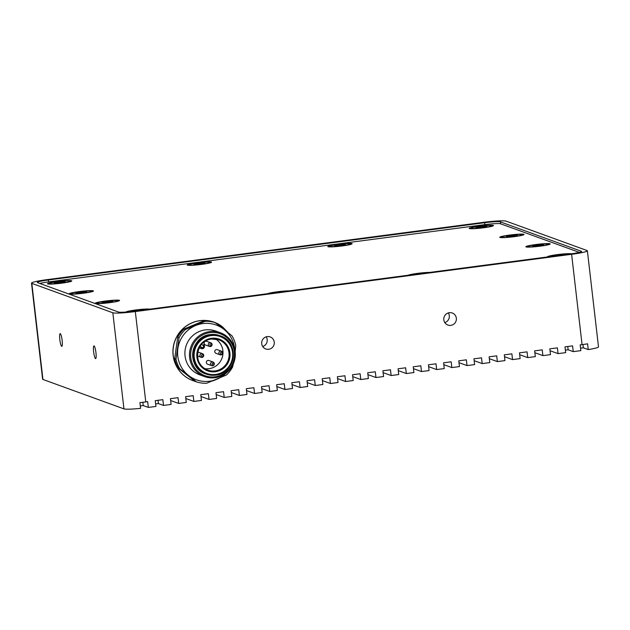 <?xml version="1.0" encoding="UTF-8"?>
<svg xmlns="http://www.w3.org/2000/svg" width="630" height="630" viewBox="0 0 630 630"><rect width="100%" height="100%" fill="white"/><g stroke="black" fill="none" stroke-linecap="round" stroke-linejoin="round"><path stroke-width="0.94" d="M184.07 329.017L185.409 329.506L205.175 321.292A31.075 30.492 -70 0 1 215.295 322.662L213.956 322.182A31.075 30.492 110 0 0 203.836 320.804L184.07 329.017A31.075 30.492 110 0 0 177.731 337.239L174.652 358.627A31.075 30.492 110 0 0 176.14 363.597A31.075 30.492 110 0 0 178.432 368.227L195.119 381.402L196.458 381.882L179.77 368.715L178.432 368.227M179.77 368.715A31.075 30.492 -70 0 1 177.479 364.085A31.075 30.492 -70 0 1 175.99 359.116L179.07 337.727A31.075 30.492 -70 0 1 185.409 329.506M174.652 358.627L175.99 359.116M196.458 381.882A31.075 30.492 -70 0 0 206.585 383.26L226.343 375.047A31.075 30.492 -70 0 0 232.691 366.825L233.265 363.99M235.163 351.705L235.762 345.437A31.075 30.492 -70 0 0 231.982 335.837L223.989 329.38A29.13 28.586 110 0 0 195.647 325.521A29.13 28.586 110 0 0 177.88 348.548A29.13 28.586 110 0 0 188.472 375.425A29.13 28.586 110 0 0 216.814 379.284A29.13 28.586 110 0 0 226.044 373.149M215.295 322.662L223.989 329.38A29.13 28.586 110 0 1 234.738 349.201M205.175 321.292L203.836 320.804M179.07 337.727L177.731 337.239M220.343 332.734L215.775 331.073A23.31 22.869 110 0 0 186.322 345.177A23.31 22.869 110 0 0 199.86 374.889L204.435 376.551A23.31 22.869 -70 0 1 190.89 346.839A23.31 22.869 -70 0 1 220.343 332.734A23.31 22.869 -70 0 1 235.155 351.65A23.31 22.869 -70 0 1 204.435 376.551M212.066 364.179A0.945 0.921 -70 0 1 212.877 363.132A0.945 0.921 -70 0 1 213.901 363.943A0.945 0.921 -70 0 1 213.09 364.99A0.945 0.921 -70 0 1 212.066 364.179M202.277 354.769A0.945 0.921 -70 0 1 203.309 355.58A0.945 0.921 -70 0 1 202.498 356.627A0.945 0.921 -70 0 1 201.466 355.816A0.945 0.921 -70 0 1 202.277 354.769M211.68 344.72A0.945 0.921 -70 0 1 210.869 345.775A0.945 0.921 -70 0 1 209.845 344.964A0.945 0.921 -70 0 1 210.656 343.909A0.945 0.921 -70 0 1 211.68 344.72M221.469 354.139A0.945 0.921 -70 0 1 220.437 353.328A0.945 0.921 -70 0 1 221.248 352.272A0.945 0.921 -70 0 1 222.28 353.084A0.945 0.921 -70 0 1 221.469 354.139M210.514 364.101A1.945 1.906 -70 0 1 213.074 362.029A1.945 1.906 -70 0 1 214.31 363.605A1.945 1.906 -70 0 1 211.751 365.676A1.945 1.906 -70 0 1 210.514 364.101M201.592 353.564A1.945 1.906 -70 0 1 203.71 355.698A1.945 1.906 -70 0 1 201.151 357.312A1.945 1.906 -70 0 1 201.592 353.564M212.089 344.389A1.945 1.906 -70 0 1 209.53 346.461A1.945 1.906 -70 0 1 208.294 344.886A1.945 1.906 -70 0 1 210.853 342.807A1.945 1.906 -70 0 1 212.089 344.389M221.012 354.918A1.945 1.906 -70 0 1 218.893 352.792A1.945 1.906 -70 0 1 221.445 351.178A1.945 1.906 -70 0 1 221.012 354.918M213.074 362.029L208.924 360.517A1.945 1.906 110 0 0 206.357 362.596A1.945 1.906 110 0 0 207.593 364.171L211.751 365.676M202.482 353.666L198.324 352.154A1.945 1.906 110 0 0 197.733 352.044M210.853 342.807L206.695 341.302A1.945 1.906 110 0 0 204.136 343.374A1.945 1.906 110 0 0 205.372 344.949L209.53 346.461M221.445 351.178L217.295 349.666A1.945 1.906 110 0 0 214.736 351.28A1.945 1.906 110 0 0 215.964 353.32L220.122 354.824M204.829 368.676A16.12 15.813 110 0 0 215.594 339.019M234.368 351.839A22.318 21.9 110 0 0 199.458 337.011A22.318 21.9 110 0 0 203.884 375.267A22.318 21.9 110 0 0 234.368 351.839M192.922 380.63A31.075 30.492 -70 0 1 192.874 380.614A31.075 30.492 -70 0 1 173.242 347.295A31.075 30.492 -70 0 1 214.09 322.198A31.075 30.492 -70 0 1 214.137 322.214M138.962 310.582L136.694 310.873M107.486 301.99L106.068 302.022L107.486 301.99M81.388 292.517L79.971 292.548L81.388 292.517M59.724 282.453L58.306 282.492L59.724 282.453M199.474 263.702L198.056 263.734L199.474 263.702M340.043 245.243L338.625 245.283L340.043 245.243M481.446 227.091L480.021 227.123L481.446 227.091M511.985 235.982L510.56 236.022L511.985 235.982M538.083 245.464L536.665 245.495L538.083 245.464M560.684 255.213L558.416 255.512M108.762 301.715L106.068 302.022M82.656 292.233L79.971 292.548M60.992 282.177L58.306 282.492M200.742 263.427L198.056 263.734M341.318 244.968L338.625 245.283M482.714 226.816L480.021 227.123M513.253 235.707L510.56 236.022M539.359 245.188L536.665 245.495M136.222 311.196L134.985 310.708L134.662 311.464M141.002 310.708L140.419 310.062L139.34 310.826M105.895 302.25L104.446 301.817L104.155 302.644M110.455 301.935L109.88 301.164A5.473 0.48 -6.6 0 0 107.124 301.431A5.473 0.48 -6.6 0 0 104.446 301.817L104.123 302.573M102.714 302.983L102.005 302.55A5.473 0.48 -6.6 0 0 104.95 302.589A5.473 0.48 -6.6 0 0 110.384 301.943A5.473 0.48 -6.6 0 0 112.841 301.298A5.473 0.48 -6.6 0 0 112.849 301.227L112.164 301.849M104.446 301.817A5.473 0.48 -6.6 0 0 101.981 302.526L101.981 302.526A5.473 0.48 -6.6 0 0 102.005 302.55M112.802 301.329L112.849 301.227A5.473 0.48 -6.6 0 0 109.88 301.164L108.801 301.927M110.463 301.817L109.88 301.164M79.789 292.777L78.348 292.336L78.049 293.163M84.349 292.454L83.774 291.69A5.473 0.48 -6.6 0 0 81.018 291.958A5.473 0.48 -6.6 0 0 78.348 292.336L78.025 293.092M76.608 293.501L75.907 293.076A5.473 0.48 -6.6 0 0 78.852 293.115A5.473 0.48 -6.6 0 0 84.286 292.47A5.473 0.48 -6.6 0 0 86.735 291.816A5.473 0.48 -6.6 0 0 86.751 291.753L86.066 292.375M78.348 292.336A5.473 0.48 -6.6 0 0 75.883 293.052L75.883 293.052A5.473 0.48 -6.6 0 0 75.899 293.068M86.704 291.855L86.751 291.753A5.473 0.48 -6.6 0 0 83.774 291.69L82.703 292.454M84.357 292.336L83.774 291.69M58.133 282.712L56.684 282.279L56.385 283.106M62.685 282.398L62.11 281.634A5.473 0.48 -6.6 0 0 59.362 281.893A5.473 0.48 -6.6 0 0 56.684 282.279L56.361 283.035M54.944 283.445L54.243 283.02M56.684 282.279A5.473 0.48 -6.6 0 0 54.219 282.996L54.219 282.996A5.473 0.48 -6.6 0 0 54.235 283.012A5.473 0.48 -6.6 0 0 57.188 283.059A5.473 0.48 -6.6 0 0 62.622 282.405A5.473 0.48 -6.6 0 0 65.071 281.76A5.473 0.48 -6.6 0 0 65.087 281.697L64.402 282.311M65.04 281.791L65.087 281.697A5.473 0.48 -6.6 0 0 62.11 281.634L61.039 282.39M62.693 282.279L62.11 281.634M197.875 263.962L196.426 263.529L196.135 264.348M202.435 263.639L201.86 262.875A5.473 0.48 -6.6 0 0 199.104 263.143A5.473 0.48 -6.6 0 0 196.426 263.529L196.111 264.285M194.694 264.695L193.993 264.261A5.473 0.48 -6.6 0 0 196.938 264.301A5.473 0.48 -6.6 0 0 202.372 263.655A5.473 0.48 -6.6 0 0 204.821 263.001A5.473 0.48 -6.6 0 0 204.829 262.938L204.151 263.56M196.426 263.529A5.473 0.48 -6.6 0 0 193.969 264.238L193.969 264.238A5.473 0.48 -6.6 0 0 193.985 264.261M204.789 263.041L204.829 262.938A5.473 0.48 -6.6 0 0 201.86 262.875L200.789 263.639M202.443 263.521L201.86 262.875M338.452 245.503L337.003 245.07L336.711 245.897M343.003 245.188L342.436 244.424A5.473 0.48 -6.6 0 0 339.68 244.684A5.473 0.48 -6.6 0 0 337.003 245.07L336.68 245.826M335.262 246.236L334.561 245.81A5.473 0.48 -6.6 0 0 337.507 245.85A5.473 0.48 -6.6 0 0 342.94 245.196A5.473 0.48 -6.6 0 0 345.398 244.55A5.473 0.48 -6.6 0 0 345.405 244.487L344.72 245.109M337.003 245.07A5.473 0.48 -6.6 0 0 334.538 245.787L334.538 245.787A5.473 0.48 -6.6 0 0 334.561 245.802M345.358 244.582L345.405 244.487A5.473 0.48 -6.6 0 0 342.436 244.424L341.358 245.188M343.019 245.07L342.436 244.424M479.847 227.351L478.398 226.918L478.107 227.737M484.407 227.028L483.832 226.264A5.473 0.48 -6.6 0 0 481.076 226.532A5.473 0.48 -6.6 0 0 478.398 226.918L478.076 227.674M476.666 228.084L475.965 227.65A5.473 0.48 -6.6 0 0 478.91 227.69A5.473 0.48 -6.6 0 0 484.336 227.044A5.473 0.48 -6.6 0 0 486.793 226.391A5.473 0.48 -6.6 0 0 486.801 226.327L486.116 226.95M478.398 226.918A5.473 0.48 -6.6 0 0 475.933 227.627L475.933 227.627A5.473 0.48 -6.6 0 0 475.957 227.65M486.754 226.43L486.801 226.327A5.473 0.48 -6.6 0 0 483.832 226.264L482.753 227.028M484.415 226.91L483.832 226.264M510.387 236.242L508.938 235.809L508.646 236.636M514.946 235.927L514.371 235.163A5.473 0.48 -6.6 0 0 511.615 235.423A5.473 0.48 -6.6 0 0 508.938 235.809L508.615 236.565M507.205 236.975L506.504 236.549M508.938 235.809A5.473 0.48 -6.6 0 0 506.481 236.526L506.481 236.526A5.473 0.48 -6.6 0 0 506.496 236.541A5.473 0.48 -6.6 0 0 509.449 236.589A5.473 0.48 -6.6 0 0 514.883 235.935A5.473 0.48 -6.6 0 0 517.332 235.289A5.473 0.48 -6.6 0 0 517.34 235.226L516.655 235.848M517.293 235.321L517.34 235.226A5.473 0.48 -6.6 0 0 514.371 235.163L513.292 235.927M514.954 235.809L514.371 235.163M536.492 245.724L535.043 245.291L534.752 246.109M541.044 245.401L540.477 244.637A5.473 0.48 -6.6 0 0 537.721 244.905A5.473 0.48 -6.6 0 0 535.043 245.291L534.72 246.046M533.303 246.456L532.578 245.999A5.473 0.48 -6.6 0 0 532.594 246.023A5.473 0.48 -6.6 0 0 535.547 246.062A5.473 0.48 -6.6 0 0 540.981 245.416A5.473 0.48 -6.6 0 0 543.438 244.763A5.473 0.48 -6.6 0 0 543.446 244.7L542.761 245.322M543.399 244.802L543.446 244.7A5.473 0.48 -6.6 0 0 540.477 244.637L539.398 245.401M541.052 245.283L540.477 244.637M557.944 255.835L556.707 255.347L556.385 256.103M554.258 256.056L554.242 256.064A5.473 0.48 -6.6 0 1 556.707 255.347A5.473 0.48 -6.6 0 1 559.385 254.961A5.473 0.48 -6.6 0 1 562.141 254.693L561.062 255.457M562.716 255.347L562.141 254.693A5.473 0.48 -6.6 0 1 564.85 254.67M143.136 310.031A5.473 0.48 -6.6 0 0 140.419 310.062A5.473 0.48 -6.6 0 0 137.663 310.322A5.473 0.48 -6.6 0 0 134.985 310.708A5.473 0.48 -6.6 0 0 132.52 311.417M535.043 245.291A5.473 0.48 -6.6 0 0 532.578 245.999M420.486 273.617A5.473 0.48 -6.6 0 0 419.635 273.719A5.473 0.48 -6.6 0 0 417.462 274.018M279.917 292.076A5.473 0.48 -6.6 0 0 279.058 292.17A5.473 0.48 -6.6 0 0 276.885 292.47M149.759 309.165A12.238 1.071 -6.6 0 0 137.08 309.802A12.238 1.071 -6.6 0 0 125.858 312.055M95.469 303.447A12.238 1.071 -6.6 0 0 108.061 302.88A12.238 1.071 -6.6 0 0 119.535 300.573A12.238 1.071 -6.6 0 0 119.369 300.313A12.238 1.071 -6.6 0 0 105.706 301.006A12.238 1.071 -6.6 0 0 95.319 303.377A12.238 1.071 -6.6 0 0 95.469 303.447M69.363 293.974A12.238 1.071 -6.6 0 0 81.955 293.407A12.238 1.071 -6.6 0 0 93.429 291.091A12.238 1.071 -6.6 0 0 93.264 290.832A12.238 1.071 -6.6 0 0 79.608 291.532A12.238 1.071 -6.6 0 0 69.221 293.895A12.238 1.071 -6.6 0 0 69.363 293.974M47.699 283.909A12.238 1.071 -6.6 0 0 60.291 283.342A12.238 1.071 -6.6 0 0 71.765 281.035A12.238 1.071 -6.6 0 0 71.6 280.775A12.238 1.071 -6.6 0 0 57.944 281.468A12.238 1.071 -6.6 0 0 47.557 283.839A12.238 1.071 -6.6 0 0 47.699 283.909M187.449 265.159A12.238 1.071 -6.6 0 0 200.041 264.592A12.238 1.071 -6.6 0 0 211.515 262.285A12.238 1.071 -6.6 0 0 211.349 262.017A12.238 1.071 -6.6 0 0 197.694 262.718A12.238 1.071 -6.6 0 0 187.307 265.08A12.238 1.071 -6.6 0 0 187.449 265.159M328.025 246.7A12.238 1.071 -6.6 0 0 340.617 246.141A12.238 1.071 -6.6 0 0 352.091 243.826A12.238 1.071 -6.6 0 0 351.926 243.566A12.238 1.071 -6.6 0 0 338.263 244.259A12.238 1.071 -6.6 0 0 327.876 246.629A12.238 1.071 -6.6 0 0 328.025 246.7M469.421 228.548A12.238 1.071 -6.6 0 0 482.013 227.981A12.238 1.071 -6.6 0 0 493.487 225.674A12.238 1.071 -6.6 0 0 493.322 225.414A12.238 1.071 -6.6 0 0 479.666 226.107A12.238 1.071 -6.6 0 0 469.271 228.477A12.238 1.071 -6.6 0 0 469.421 228.548M499.96 237.439A12.238 1.071 -6.6 0 0 512.552 236.88A12.238 1.071 -6.6 0 0 524.026 234.565A12.238 1.071 -6.6 0 0 523.861 234.305A12.238 1.071 -6.6 0 0 510.205 234.998A12.238 1.071 -6.6 0 0 499.81 237.368A12.238 1.071 -6.6 0 0 499.96 237.439M526.058 246.921A12.238 1.071 -6.6 0 0 538.658 246.354A12.238 1.071 -6.6 0 0 550.132 244.046A12.238 1.071 -6.6 0 0 549.966 243.779A12.238 1.071 -6.6 0 0 536.303 244.479A12.238 1.071 -6.6 0 0 525.916 246.842A12.238 1.071 -6.6 0 0 526.058 246.921M571.473 253.795A12.238 1.071 -6.6 0 0 557.605 254.583A12.238 1.071 -6.6 0 0 547.58 256.906A12.238 1.071 -6.6 0 0 547.62 256.93M429.77 272.404A12.238 1.071 -6.6 0 0 417.706 273.357A12.238 1.071 -6.6 0 0 408.185 275.231M289.194 290.855A12.238 1.071 -6.6 0 0 277.137 291.816A12.238 1.071 -6.6 0 0 267.608 293.69M59.818 339.57A6.41 1.102 -97.5 0 0 61.819 346.342A6.41 1.102 -97.5 0 0 62.142 340.413A6.41 1.102 -97.5 0 0 60.149 333.632A6.41 1.102 -97.5 0 0 59.818 339.57M93.634 351.847A6.41 1.102 -97.5 0 0 95.626 358.62A6.41 1.102 -97.5 0 0 95.957 352.69A6.41 1.102 -97.5 0 0 93.957 345.909A6.41 1.102 -97.5 0 0 93.634 351.847M579.356 252.394L500.582 223.792A13.592 1.189 -6.6 0 0 484.832 224.634L48.549 281.909A13.592 1.189 -6.6 0 0 39.745 283.437M444.804 322.591A6.41 6.292 110 0 0 448.316 312.913M262.694 346.5A6.41 6.292 110 0 0 266.214 336.822M155.641 403.94L158.406 403.57L158.028 400.294M140.309 405.948L143.231 405.562L142.852 402.271M143.231 405.562L148.341 407.421L147.672 401.656L145.774 401.901A19.42 1.701 -6.6 0 1 139.923 402.594L140.592 408.358A19.42 1.701 173.4 0 1 123.953 408.878L112.833 312.787A19.42 1.701 -6.6 0 0 135.324 311.574L571.615 254.299A19.42 1.701 -6.6 0 0 587.38 250.787A19.42 1.701 -6.6 0 0 587.058 250.535L506.048 221.122A19.42 1.701 -6.6 0 0 483.556 222.335L47.274 279.61A19.42 1.701 -6.6 0 0 31.5 283.122A19.42 1.701 -6.6 0 0 31.823 283.374L112.833 312.787M31.823 283.374L42.942 379.465A19.42 1.701 173.4 0 1 42.619 379.213L31.5 283.122M42.942 379.465L123.953 408.878M118.527 312.039A13.592 1.189 -6.6 0 0 134.269 311.196L570.552 253.921A13.592 1.189 -6.6 0 0 581.592 251.457A13.592 1.189 -6.6 0 0 581.372 251.283L500.354 221.87A13.592 1.189 -6.6 0 0 484.612 222.713L48.329 279.988A13.592 1.189 -6.6 0 0 37.288 282.453A13.592 1.189 -6.6 0 0 37.517 282.626L118.527 312.039M582.931 344.508L583.317 347.791L580.545 348.154M583.317 347.791L588.255 349.587L587.593 343.822A19.42 1.701 -6.6 0 1 582.065 344.626L580.167 344.878L580.836 350.642L573.245 351.635L568.142 349.784L565.37 350.146M567.756 346.508L568.142 349.784M443.819 319.851A6.41 6.292 110 0 0 447.891 325.056A6.41 6.292 110 0 0 456.341 318.213A6.41 6.292 110 0 0 452.269 313.008A6.41 6.292 110 0 0 443.819 319.851M261.718 343.76A6.41 6.292 110 0 0 265.789 348.965A6.41 6.292 110 0 0 274.239 342.114A6.41 6.292 110 0 0 270.168 336.916A6.41 6.292 110 0 0 261.718 343.76M573.245 351.635L572.576 345.87L564.992 346.87L565.661 352.635L558.07 353.627L550.029 350.713M534.854 352.705L542.895 355.619L550.486 354.627L549.817 348.863L557.4 347.862L558.07 353.627M519.679 354.698L527.72 357.612L535.311 356.619L534.642 350.855L542.225 349.855L542.895 355.619M504.504 356.69L512.544 359.604L520.136 358.612L519.466 352.847L527.05 351.847L527.72 357.612M489.329 358.683L497.369 361.596L504.961 360.604L504.291 354.84L511.875 353.839L512.544 359.604M474.154 360.675L482.194 363.589L489.786 362.596L489.116 356.832L496.7 355.832L497.369 361.596M458.979 362.667L467.019 365.581L474.61 364.589L473.941 358.824L481.525 357.824L482.194 363.589M443.803 364.66L451.844 367.573L459.435 366.581L458.766 360.817L466.35 359.817L467.019 365.581M428.628 366.644L436.669 369.566L444.26 368.574L443.591 362.809L451.174 361.809L451.844 367.573M413.453 368.637L421.494 371.558L429.085 370.566L428.416 364.801L435.999 363.801L436.669 369.566M398.278 370.629L406.319 373.551L413.91 372.558L413.241 366.794L420.824 365.794L421.494 371.558M383.103 372.621L391.143 375.543L398.735 374.551L398.065 368.786L405.649 367.786L406.319 373.551M367.928 374.614L375.968 377.535L383.56 376.543L382.89 370.779L390.474 369.779L391.143 375.543M352.753 376.606L360.793 379.528L368.377 378.536L367.715 372.763L375.299 371.771L375.968 377.535M337.578 378.599L345.618 381.52L353.202 380.528L352.54 374.755L360.124 373.763L360.793 379.528M322.402 380.591L330.443 383.512L338.026 382.52L337.365 376.748L344.949 375.756L345.618 381.52M307.227 382.583L315.268 385.505L322.851 384.513L322.19 378.74L329.773 377.748L330.443 383.512M292.052 384.576L300.093 387.497L307.676 386.505L307.015 380.733L314.598 379.74L315.268 385.505M276.877 386.568L284.918 389.49L292.501 388.497L291.84 382.725L299.423 381.733L300.093 387.497M261.702 388.56L269.742 391.482L277.326 390.482L276.664 384.717L284.248 383.725L284.918 389.49M246.527 390.553L254.567 393.474L262.151 392.474L261.489 386.71L269.073 385.717L269.742 391.482M231.352 392.545L239.392 395.467L246.976 394.467L246.314 388.702L253.898 387.71L254.567 393.474M216.177 394.537L224.217 397.459L231.801 396.459L231.139 390.695L238.723 389.702L239.392 395.467M201.001 396.53L209.042 399.452L216.625 398.451L215.964 392.687L223.548 391.695L224.217 397.459M185.826 398.522L193.867 401.444L201.45 400.444L200.789 394.679L208.373 393.687L209.042 399.452M170.651 400.515L178.692 403.436L186.275 402.436L185.614 396.672L193.197 395.679L193.867 401.444M158.406 403.57L163.516 405.429L171.1 404.428L170.439 398.664L178.022 397.672L178.692 403.436M148.341 407.421L155.925 406.421L155.263 400.656L162.847 399.664L163.516 405.429M587.38 250.787L598.5 346.878A19.42 1.701 173.4 0 1 588.255 349.587M203.766 344.681A2.331 2.284 -70 0 1 201.419 348.603A2.331 2.284 -70 0 1 200.789 348.248L201.71 347.406A1.165 1.142 110 0 0 203.301 347.224A1.165 1.142 110 0 0 203.136 345.563L203.648 344.571A2.331 2.284 -70 0 1 203.742 344.657M203.648 344.571L203.758 344.665C205.065 347.232 204.285 348.54 201.419 348.603L199.19 347.791M199.237 347.689L200.789 348.248L199.489 347.224M207.774 370.109C192.41 365.565 195.387 340.161 211.444 339.011A16.12 15.813 110 0 0 207.774 370.109A16.12 15.813 110 0 0 229.013 356.675A16.12 15.813 110 0 0 211.452 339.003L218.775 339.806M203.136 345.563L201.545 344.311M200.127 346.161L201.71 347.406M215.35 371.731A16.9 16.577 -70 0 1 196.914 357.178A16.9 16.577 -70 0 1 211.483 338.294A16.9 16.577 -70 0 1 229.918 352.847A16.9 16.577 -70 0 1 215.35 371.731M215.657 374.425A19.617 19.247 110 0 0 232.572 352.493A19.617 19.247 110 0 0 211.168 335.601A19.617 19.247 110 0 0 194.253 357.525A19.617 19.247 110 0 0 215.657 374.425M219.673 335.585A20.388 20.01 110 0 0 210.373 334.577L220.232 335.79C239.707 341.586 235.943 373.677 215.618 375.141A20.388 20.01 -70 0 1 193.363 352.792A20.388 20.01 -70 0 1 220.232 335.79A20.388 20.01 -70 0 1 215.61 375.141L205.75 373.921C186.275 368.125 190.039 336.042 210.365 334.577A20.388 20.01 110 0 0 205.75 373.921M214.869 380.111A31.075 30.492 -70 0 1 213.208 380.74M192.874 380.614L194.993 381.3A31.075 30.492 -70 0 1 192.969 380.646A31.075 30.492 -70 0 1 184.629 376A31.075 30.492 -70 0 1 173.337 347.327A31.075 30.492 -70 0 1 192.284 322.773A31.075 30.492 -70 0 1 214.184 322.229A31.075 30.492 -70 0 1 222.524 326.883M148.05 309.385A10.489 0.921 -6.6 0 0 137.395 309.913A10.489 0.921 -6.6 0 0 127.551 311.929M96.752 303.621A10.875 0.953 173.4 0 1 96.658 303.51C96.894 302.991 95.24 302.676 106.856 301.022A10.489 0.921 -6.6 0 0 97.012 303.125A10.489 0.921 -6.6 0 0 107.974 302.739A10.489 0.921 -6.6 0 0 117.818 300.636A10.489 0.921 -6.6 0 0 106.856 301.022C117.991 299.911 118.164 300.384 118.267 301.014A10.875 0.953 173.4 0 1 118.196 301.14M70.654 294.147A10.875 0.953 173.4 0 1 70.552 294.037C70.788 293.517 69.142 293.202 80.75 291.54A10.489 0.921 -6.6 0 0 70.914 293.643A10.489 0.921 -6.6 0 0 81.876 293.265A10.489 0.921 -6.6 0 0 91.72 291.162A10.489 0.921 -6.6 0 0 80.758 291.54C91.893 290.438 92.059 290.91 92.161 291.54A10.875 0.953 173.4 0 1 92.09 291.666M48.99 284.083A10.875 0.953 173.4 0 1 48.888 283.98C49.124 283.461 47.478 283.138 59.086 281.484A10.489 0.921 -6.6 0 0 49.25 283.587A10.489 0.921 -6.6 0 0 60.212 283.201A10.489 0.921 -6.6 0 0 70.056 281.098A10.489 0.921 -6.6 0 0 59.094 281.484C70.229 280.374 70.395 280.846 70.497 281.476A10.875 0.953 173.4 0 1 70.426 281.602M198.836 262.734A10.489 0.921 -6.6 0 0 189 264.836A10.489 0.921 -6.6 0 0 199.962 264.45A10.489 0.921 -6.6 0 0 209.806 262.348A10.489 0.921 -6.6 0 0 198.836 262.734M329.309 246.873A10.875 0.953 173.4 0 1 329.214 246.771C329.451 246.251 327.797 245.928 339.412 244.275A10.489 0.921 -6.6 0 0 329.569 246.377A10.489 0.921 -6.6 0 0 340.531 245.991A10.489 0.921 -6.6 0 0 350.375 243.889A10.489 0.921 -6.6 0 0 339.412 244.275C350.548 243.164 350.721 243.637 350.823 244.267A10.875 0.953 173.4 0 1 350.752 244.393M492.148 226.241A10.875 0.953 173.4 0 0 492.219 226.115C492.117 225.485 491.943 225.012 480.808 226.123A10.489 0.921 -6.6 0 0 470.964 228.225A10.489 0.921 -6.6 0 0 481.926 227.839A10.489 0.921 -6.6 0 0 491.77 225.737A10.489 0.921 -6.6 0 0 480.808 226.123C469.192 227.776 470.846 228.091 470.61 228.611L470.626 228.714M522.687 235.132A10.875 0.953 173.4 0 0 522.758 235.006C522.656 234.376 522.49 233.903 511.347 235.014A10.489 0.921 -6.6 0 0 501.504 237.116A10.489 0.921 -6.6 0 0 512.473 236.73A10.489 0.921 -6.6 0 0 522.317 234.628A10.489 0.921 -6.6 0 0 511.347 235.014C499.732 236.667 501.385 236.99 501.149 237.51L501.165 237.612M548.793 244.613A10.875 0.953 173.4 0 0 548.864 244.487C548.761 243.857 548.588 243.385 537.453 244.487A10.489 0.921 -6.6 0 0 527.609 246.598A10.489 0.921 -6.6 0 0 538.571 246.212A10.489 0.921 -6.6 0 0 548.415 244.109A10.489 0.921 -6.6 0 0 537.453 244.495C525.837 246.149 527.491 246.464 527.255 246.984L527.263 247.086M569.764 254.024A10.489 0.921 -6.6 0 0 559.117 254.552A10.489 0.921 -6.6 0 0 549.328 256.701M427.841 272.656A10.489 0.921 -6.6 0 0 419.367 273.302A10.489 0.921 -6.6 0 0 410.106 274.979M269.482 293.446L278.791 291.761L287.296 291.107A10.489 0.921 -6.6 0 0 278.791 291.761A10.489 0.921 -6.6 0 0 269.538 293.438M188.74 265.332A10.875 0.953 173.4 0 1 188.638 265.222C188.874 264.702 187.228 264.387 198.836 262.726C209.979 261.623 210.144 262.096 210.247 262.726A10.875 0.953 173.4 0 1 210.176 262.852M581.419 251.685L581.372 251.283M500.582 223.792L500.354 221.87M484.832 224.634L484.612 222.713M48.549 281.909L48.329 279.988M135.324 311.574L145.774 401.901M582.065 344.626L571.615 254.299M197.458 355.974L201.151 357.312M228.21 332.75L222.563 326.899L214.09 322.198M148.113 309.377L137.395 309.913C125.779 311.574 127.433 311.889 127.197 312.409M548.919 257.048C549.155 256.528 547.501 256.205 559.117 254.552L569.835 254.016M427.872 272.648L419.367 273.302L410.051 274.987M216.562 379.386L212.688 380.953"/></g></svg>
